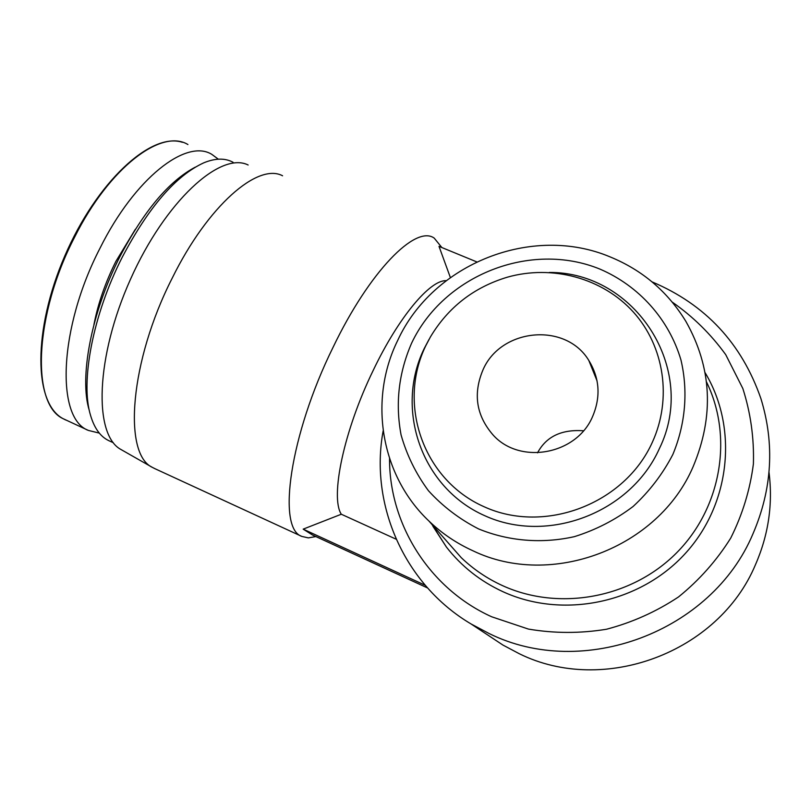 <?xml version="1.0" encoding="UTF-8"?>
<svg xmlns="http://www.w3.org/2000/svg" width="811" height="811" viewBox="0 0 811 811"><rect width="100%" height="100%" fill="white"/><g stroke="black" fill="none" stroke-linecap="round" stroke-linejoin="round"><path stroke-width="1.22" d="M432.922 526.248L446.405 547.04C461.459 566.342 480.305 581.234 502.932 591.695C562.51 619.107 639.544 603.536 685.011 553.801C730.65 504.219 738.385 427.802 705.073 372.654M445.472 539.771L461.236 557.644C473.31 569.221 487.056 578.547 502.475 585.603C558.88 611.443 631.363 598.295 676.364 553.072C721.466 507.939 733.387 436.683 706.462 381.869M537.541 452.832C546.208 436.582 561.526 429.232 583.474 430.783M482.93 369.998C500.701 328.131 565.693 321.906 588.816 360.459C599.684 378.23 600.921 396.964 592.537 416.672C576.428 454.89 519.78 465.027 493.027 434.919C476.28 415.577 472.914 393.933 482.93 369.998M425.816 345.668C397.126 404.405 423.281 480 484.157 506.763C544.597 534.429 624.713 504.047 652.389 442.157C672.268 398.627 664.26 346.368 633.492 312.194C602.674 278.021 552.2 264.427 507.24 277.22C473.837 287.327 448.23 307.237 430.418 336.94L425.816 345.668M429.019 339.424L424.244 348.477C394.491 409.362 421.568 487.827 484.735 515.684C547.445 544.475 630.654 512.978 659.333 448.706C698.565 369.066 634.972 271.807 549.28 272.455M99.307 433.115L88.379 430.418C55.624 418.435 58.645 327.968 100.138 247.943C134.788 178.238 186.195 138.387 211.803 154.354L218.331 159.189M411.633 343.104C398.708 372.796 395.19 403.402 401.07 434.919C406.787 455.113 415.901 473.705 428.421 490.696C442.694 506.358 459.401 519.091 478.551 528.904C508.527 541.19 541.951 543.948 574.441 536.639C595.7 529.988 615.245 519.942 633.067 506.51C649.439 491.385 662.699 474.04 672.846 454.474C685.508 424.092 688.275 391.155 680.966 360.003C668.913 319.149 638.896 285.857 600.008 269.13C530.475 240.624 443.698 275.182 411.633 343.104M397.654 340.519C368.407 399.782 380.541 475.378 428.968 521.067C441.823 533.395 456.492 543.299 472.975 550.801C551.145 588.583 658.35 548.327 693.141 466.649C714.349 415.972 711.926 367.545 685.863 321.369C667.676 291.676 642.474 270.205 610.257 256.955C532.138 223.948 432.881 263.595 397.654 340.519M93.934 324.623C98.019 303.608 105.329 282.532 115.872 261.395L135.346 229.29M89.301 410.478C79.042 377.956 91.227 312.823 119.714 257.016C143.78 211.063 168.941 181.117 195.198 167.188M109.536 440.991L108.684 440.596C100.473 436.642 94.471 428.38 90.68 415.82C80.107 382.407 92.718 315.063 122.187 257.34C148.595 207.16 175.815 175.642 203.825 162.798C215.29 158.115 225.032 157.932 233.051 162.261M154.871 468.657L152.458 467.43C122.765 453.988 129.831 361.179 172.297 277.97C207.809 205.781 257.918 162.514 282.573 175.774M389.533 458.519C389.219 524.403 429.495 588.664 491.669 616.776L528.387 629.072C554.248 633.472 580.281 633.523 606.496 629.245C632.245 622.473 656.251 611.707 678.513 596.947C699.264 580.149 716.671 560.533 730.731 538.078C742.531 514.468 750.084 489.743 753.399 463.912C754.169 438.001 750.641 412.86 742.825 388.489L725.723 354.66C710.831 334.102 693.01 316.584 672.258 302.118M383.157 430.864C369.451 504.594 404.375 584.559 471.039 623.943L489.236 633.584C582.825 679.932 711.754 632.195 752.953 533.851C772.184 489.033 774.84 443.952 760.911 398.606C741.71 343.367 705.458 304.47 652.135 281.914L652.064 281.883M315.864 536.568L308.342 537.886L301.834 536.416C276.784 528.407 289.801 435 333.037 347.372C369.481 271.29 415.698 224.535 434.23 238.13L441.863 247.548M490.543 636.858L502.911 645.049L519.283 653.727C603.455 695.422 718.607 652.855 755.436 564.76C768.493 534.895 773.025 504.087 769.01 472.326M427.559 587.955L312.61 535.067L303.172 529.147L341.309 514.235C329.976 497.031 343.884 430.529 373.263 370.272C398.515 317.283 430.043 279.805 446.182 280.677M121.255 449.659L121.062 449.558C93.427 435.112 95.505 357.043 130.51 279.237C165.221 201.27 220.43 151.069 248.146 164.998M450.369 277.534L439.004 246.372L476.686 261.862M425.207 585.268L303.172 529.147M396.173 539.214L341.309 514.235M65.752 420.017L63.065 418.658C31.051 404.03 34.123 314.911 74.713 236.964C109.363 167.573 161.511 128.25 187.929 144.54M182.384 142.3C150.897 131.95 96.702 181.928 64.809 255.921C32.785 329.834 33.636 403.138 62.974 418.618L88.379 430.418M588.816 360.459L597.068 380.927M428.968 521.067L461.236 557.644M108.684 440.596L113.307 442.725M154.12 468.312L301.834 536.416M471.039 623.943L502.911 645.049M432.02 524.535L446.405 547.04M121.062 449.558L152.458 467.43"/></g></svg>
